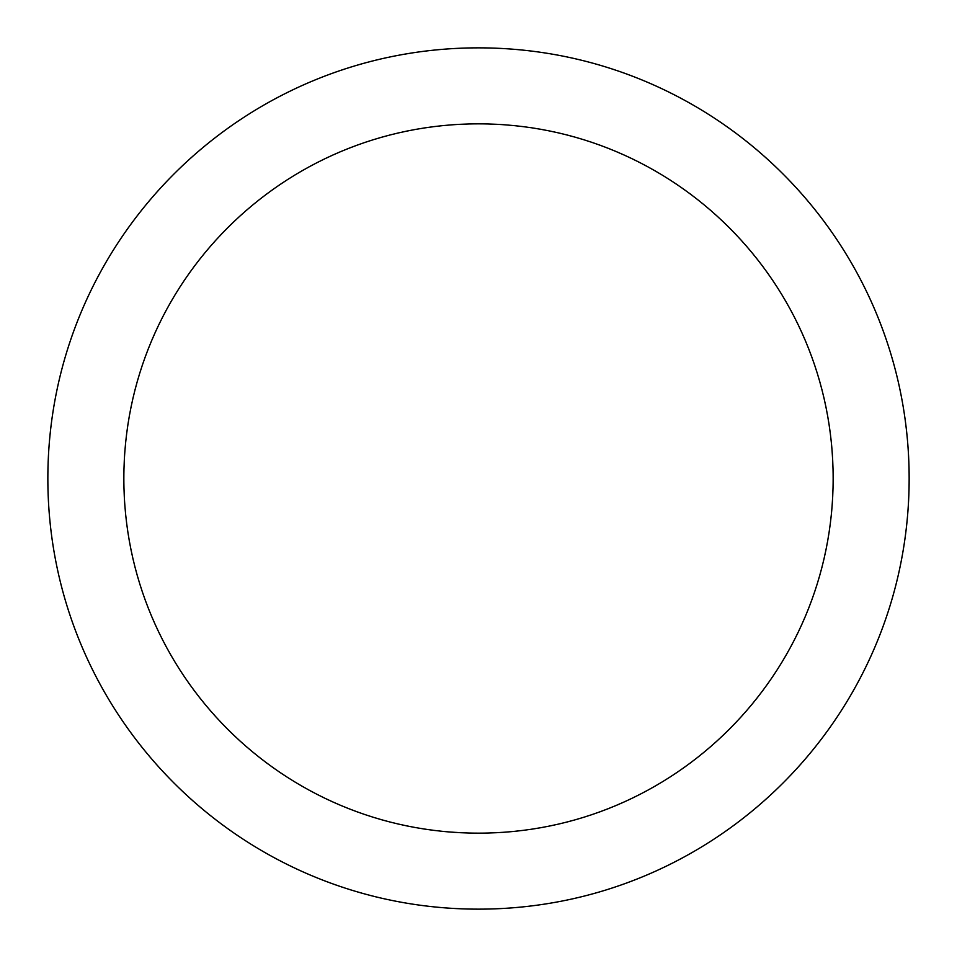 <?xml version="1.0" encoding="UTF-8"?>
<svg xmlns="http://www.w3.org/2000/svg" width="957" height="957" viewBox="0 0 957 957"><rect width="100%" height="100%" fill="white"/><g stroke="black" fill="none" stroke-linecap="round" stroke-linejoin="round"><path stroke-width="1.44" d="M47.85 478.5C47.85 240.65 240.662 47.85 478.5 47.85C716.338 47.85 909.15 240.65 909.15 478.5C909.15 716.35 716.338 909.15 478.5 909.15C240.662 909.15 47.85 716.35 47.85 478.5M123.848 478.5C123.848 674.362 282.626 833.152 478.5 833.152C674.362 833.152 833.152 674.362 833.152 478.5C833.152 282.638 674.362 123.848 478.5 123.848C282.626 123.848 123.848 282.638 123.848 478.5"/></g></svg>
